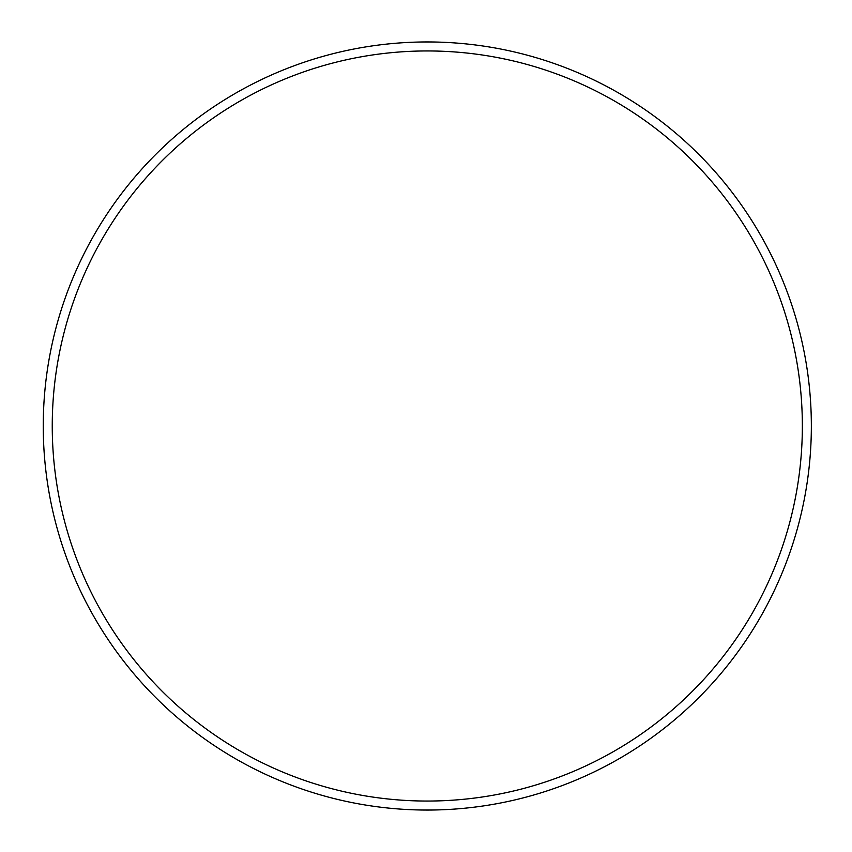 <?xml version="1.0" encoding="UTF-8"?>
<svg xmlns="http://www.w3.org/2000/svg" width="852" height="852" viewBox="0 0 852 852"><rect width="100%" height="100%" fill="white"/><g stroke="black" fill="none" stroke-linecap="round" stroke-linejoin="round"><path stroke-width="1.28" d="M43.25 426A384.05 384.05 0 0 1 619.319 93.4A384.05 384.05 0 0 1 619.319 758.599A384.05 384.05 0 0 1 43.25 426M52.249 426A375.05 375.05 0 0 1 614.824 101.196A375.05 375.05 0 0 1 614.824 750.804A375.05 375.05 0 0 1 52.249 426"/></g></svg>
